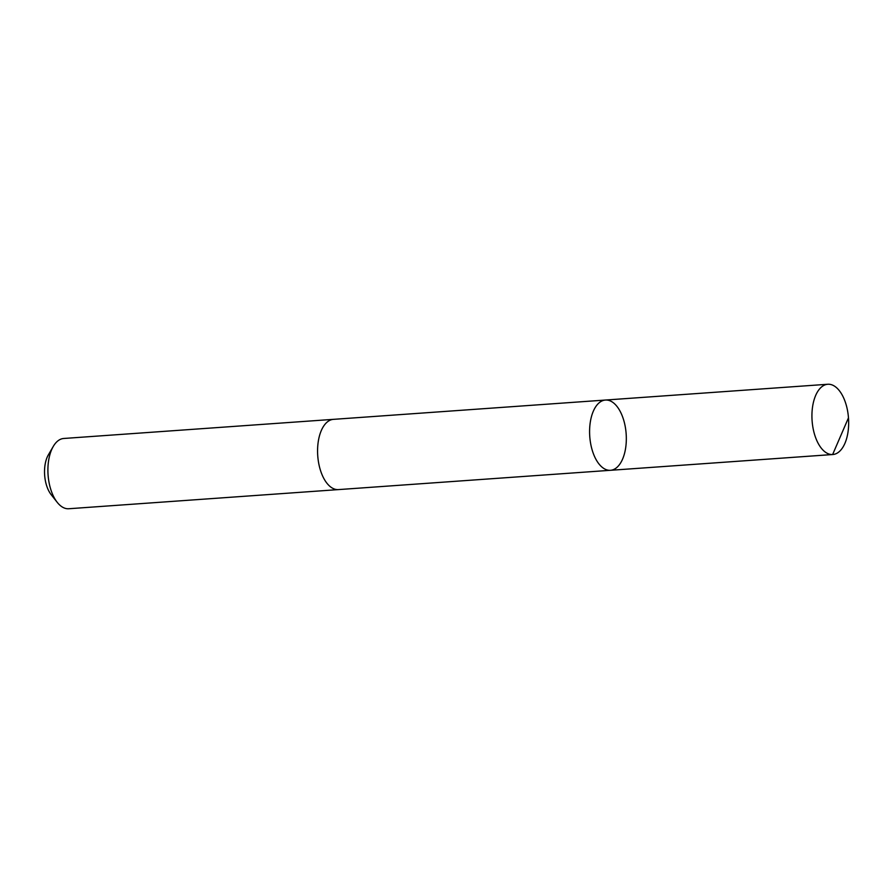 <?xml version="1.0" encoding="UTF-8"?>
<svg xmlns="http://www.w3.org/2000/svg" width="893" height="893" viewBox="0 0 893 893"><rect width="100%" height="100%" fill="white"/><g stroke="black" fill="none" stroke-linecap="round" stroke-linejoin="round"><path stroke-width="1.34" d="M338.804 489.565A35.218 18.24 -94.1 0 1 338.436 489.598A35.207 18.24 -94.1 0 1 318.857 464.07A35.207 18.24 -94.1 0 1 325.331 423.907A35.207 18.24 -94.1 0 1 333.446 419.353L605.465 400.042A35.218 18.24 85.9 0 0 589.76 436.465A35.218 18.24 85.9 0 0 610.455 470.298A35.218 18.24 85.9 0 0 618.57 465.733A35.218 18.24 85.9 0 0 625.044 425.57A35.218 18.24 85.9 0 0 605.465 400.042A35.218 18.24 85.9 0 0 589.76 436.465A35.218 18.24 85.9 0 0 610.455 470.298L832.789 454.526A35.218 18.24 -94.1 0 1 813.21 428.986A35.218 18.24 -94.1 0 1 819.685 388.823A35.218 18.24 -94.1 0 1 827.8 384.258A35.218 18.24 -94.1 0 1 847.379 409.798A35.218 18.24 -94.1 0 1 840.905 449.96A35.218 18.24 -94.1 0 1 832.789 454.526M610.455 470.298L338.436 489.598A35.218 18.24 -94.1 0 1 318.857 464.07A35.218 18.24 -94.1 0 1 325.331 423.896A35.218 18.24 -94.1 0 1 333.446 419.342A35.218 18.24 -94.1 0 1 333.826 419.319M338.436 489.598L68.761 508.742A35.218 18.24 -94.1 0 1 57.23 502.346A35.218 18.24 -94.1 0 1 53.267 446.433A35.218 18.24 -94.1 0 1 55.656 443.04A35.218 18.24 -94.1 0 1 63.771 438.474L333.446 419.342M57.23 502.346L51.169 494.666A25.049 12.982 -94.1 0 1 48.345 454.894L53.267 446.433M610.299 470.31L832.633 454.526L848.35 418.114M605.465 400.042L827.8 384.258"/></g></svg>
